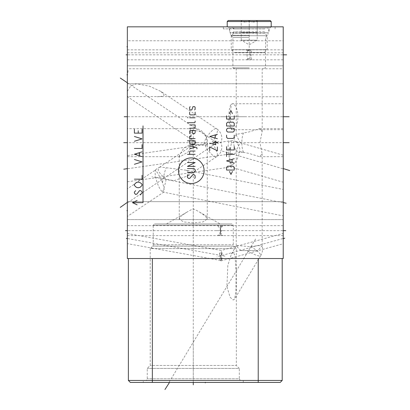 <?xml version="1.0" encoding="UTF-8"?>
<svg xmlns="http://www.w3.org/2000/svg" width="410" height="410" viewBox="0 0 410 410"><rect width="100%" height="100%" fill="white"/><g stroke="black" fill="none" stroke-linecap="round" stroke-linejoin="round"><path stroke-width="0.31" stroke-dasharray="2.05 1.54" d="M127.351 26.829L283.223 26.829L283.223 258.525L127.351 258.525L127.351 26.829M249.213 26.829L223.317 26.829L275.105 26.829L249.213 26.829L249.213 21.525L249.213 26.829M127.351 65.8L127.351 83.763L127.351 65.8L127.351 83.763L127.351 65.8L283.223 65.8L283.223 83.763L283.223 65.8L283.223 83.763L283.223 65.8L127.351 65.8M127.351 201.659L127.351 219.622L127.351 201.659L127.351 219.622L127.351 201.659L283.223 201.659L283.223 219.622L283.223 201.659L283.223 219.622L283.223 201.659L127.351 201.659M127.351 40.769L127.351 52.787L127.351 40.769L283.223 40.769L283.223 52.787L283.223 40.769M127.771 54.832L127.351 54.832C127.351 48.436 127.351 48.436 127.351 54.832C127.351 48.436 127.351 48.436 127.351 54.832C127.351 61.228 127.351 61.228 127.351 54.832C127.351 61.228 127.351 61.228 127.351 54.832L253.908 54.832M127.351 234.253L127.351 242.904L127.351 233.51L221.349 250.454L221.579 252.924L222.199 252.898A4.987 0.548 100.2 0 0 221.702 255.163L221.579 252.924L219.509 253.031A4.987 0.815 74.6 0 1 221.215 260.114A4.987 0.815 -105.4 0 1 221 260.898A4.987 0.815 -105.4 0 1 220.713 260.76A4.987 0.815 -105.4 0 1 219.509 258.285L221.579 258.208L221.313 251.192M127.351 242.904L127.351 243.648L220.457 260.432L219.509 258.285M127.771 230.651L127.351 230.651C127.351 224.296 127.351 224.296 127.351 230.651C127.351 224.296 127.351 224.296 127.351 230.651C127.351 237.006 127.351 237.006 127.351 230.651C127.351 237.006 127.351 237.006 127.351 230.651L225.157 230.651M127.351 68.962L127.351 96.775L127.351 68.962C128.315 69.618 128.315 71.381 127.351 74.246M127.776 116.722L244.606 116.722M127.776 142.68L127.351 142.68L127.351 156.681L127.351 128.678L127.351 142.68L127.351 128.678L127.351 142.68L206.983 142.68M127.351 161.95L127.351 180.185L127.351 155.59L229.851 140.891A12.976 3.101 -98.2 0 0 228.114 147.503A12.976 3.101 81.8 0 0 231.717 165.02L233.787 163.79C234.597 164.01 240.168 155.344 239.788 148.666L236.867 141.839L231.43 142.823C230.384 148.189 229.836 154.17 229.779 160.766L230.548 167.003L231.717 165.02M127.351 215.132L127.351 190.163L127.351 216.459L163.728 192.1L162.478 191.68C158.875 190.066 154.268 175.495 155.267 171.472L155.4 170.053L158.111 173.655L162.478 182.635C163.626 186.022 164.174 188.646 164.133 190.501L163.728 192.1M127.351 190.163L127.351 188.836L155.4 170.053M127.351 83.763L283.223 83.763L127.351 83.763M283.223 68.772L283.223 96.775L283.223 68.772L127.351 68.772M282.797 54.832L283.223 54.832C283.223 61.264 283.223 61.264 283.223 54.832C283.223 61.264 283.223 61.264 283.223 54.832C283.223 48.4 283.223 48.4 283.223 54.832C283.223 48.4 283.223 48.4 283.223 54.832L244.867 54.832M282.797 230.651L283.223 230.651C283.223 237.082 283.223 237.082 283.223 230.651C283.223 237.082 283.223 237.082 283.223 230.651C283.223 224.219 283.223 224.219 283.223 230.651C283.223 224.219 283.223 224.219 283.223 230.651L215.993 230.651M283.223 234.13L283.223 243.027L283.223 233.408L221.349 250.459M221 260.898L283.223 243.75L283.223 243.027M282.797 116.722L283.223 116.722L283.223 103.74L283.223 129.698L283.223 116.722L283.223 129.698L283.223 116.722L220.447 116.722M282.792 142.68L283.223 142.68L283.223 128.678L283.223 156.681L283.223 142.68L283.223 156.681L283.223 142.68L235.053 142.68M283.223 176.192L283.223 157.46L283.223 182.209L230.548 167.003M236.467 141.691L283.223 155.19L283.223 161.207M283.223 214.066L283.223 191.229L283.223 215.88L163.359 192.157M186.073 170.191L160.166 166.993L159.387 167.382L158.163 169.53C158.357 171.718 161.012 174.983 166.132 179.313L174.127 180.62L188.093 175.782L190.455 172.871L186.073 170.191L283.223 189.42L283.223 191.229M127.351 219.622L283.223 219.622L127.351 219.622M127.351 52.787L283.223 52.787M159.387 167.382L196.231 142.711L127.351 96.586L283.223 96.775M127.351 91.297L130.585 86.172L136.202 83.799L149.43 86.151L160.981 91.481L216.726 128.812A11.475 3.639 -56.2 0 1 217.402 130.595A11.475 3.639 123.8 0 1 211.657 142.711L220.954 142.711A11.475 11.475 0 0 0 216.726 128.812A11.475 3.639 -56.2 0 0 210.386 132.384A11.475 3.639 -56.2 0 0 203.995 142.711A11.475 3.639 56.2 0 0 210.386 153.032A11.475 3.639 56.2 0 0 216.726 156.61A11.475 11.475 0 0 0 220.954 142.711M196.231 142.711L198.214 142.711M160.981 91.481L163.913 94.771C164.646 95.858 162.411 96.524 157.214 96.775M251.53 59.573C251.596 56.995 251.207 55.509 250.366 55.114A4.987 3.403 -90 0 0 250.372 54.832A4.987 3.403 90 0 0 250.366 54.556C251.212 54.146 251.596 52.659 251.53 50.092A4.987 1.291 90 0 0 251.13 49.846A4.987 1.291 90 0 0 249.839 54.832A4.987 1.291 -90 0 0 251.13 59.819A4.987 1.291 -90 0 0 251.53 59.573L248.434 59.819C247.548 59.342 247.086 57.682 247.056 54.832C247.086 51.983 247.548 50.322 248.434 49.846L246.22 49.969A4.987 3.403 90 0 1 246.974 49.846A4.987 3.403 90 0 1 249.429 51.383L248.434 49.846L251.53 50.092M246.22 59.696L248.434 59.819L249.429 58.281L246.22 59.696A4.987 3.403 -90 0 0 246.974 59.819A4.987 3.403 -90 0 0 249.429 58.281M246.22 49.969L249.429 51.383M250.366 55.114L250.366 54.556M222.876 235.53L220.554 235.637L220.918 233.372L222.876 235.53A4.987 1.871 -90 0 1 222.486 235.637A4.987 1.871 -90 0 1 220.918 233.372M283.223 235.637L220.554 235.637L220.119 230.651L220.554 225.664L222.876 225.777A4.987 1.871 90 0 0 222.486 225.664A4.987 1.871 90 0 0 220.918 227.934L220.554 225.664L217.833 225.818A4.987 2.568 90 0 1 218.458 225.664A4.987 2.568 90 0 1 221.026 230.651A4.987 2.568 -90 0 1 218.458 235.637A4.987 2.568 -90 0 1 217.833 235.489L220.554 235.637L218.458 235.637M217.833 225.818L220.688 229.313A4.987 1.871 90 0 0 220.616 230.651A4.987 1.871 -90 0 0 220.688 231.988L217.833 235.489M222.876 225.777L220.918 227.934M220.688 231.988L220.688 229.313M221.579 258.208L221.702 259.889L222.199 258.177L221.579 258.208M222.199 258.177A4.987 0.548 -79.8 0 1 221.702 259.889M219.509 253.031L220.718 259.735L220.457 260.432M222.199 252.898L221.702 255.163M237.902 116.722A12.976 5.894 90 0 0 232.014 103.74L232.014 103.74C231.03 104.74 230.507 109.065 230.44 116.722C230.507 124.373 231.03 128.699 232.014 129.698L232.014 129.698A12.976 5.894 90 0 0 237.902 116.722M259.925 142.68L262.19 131.415L259.489 128.678L249.213 131.892L236.462 134.377L236.232 135.085L240.245 142.68L236.232 150.27L236.462 150.977L249.213 153.463L259.489 156.681L262.19 153.94L259.925 142.68M240.983 250.597L236.232 246.082L237.303 245.544L249.213 246.579L258.823 245.641L262.19 245.739L257.721 250.597L240.983 250.597L257.721 250.597M249.213 68.767L236.232 68.767L249.213 68.767M233.193 252.37L231.445 253.939L227.837 265.28L226.914 286.498L230.077 297.204L233.193 300.028L234.566 299.08L235.96 291.587L236.15 272.137L234.991 255.43L233.193 252.37M249.213 67.875L232.906 67.875L249.213 67.875M249.213 37.428L232.906 37.428L249.213 37.428M249.213 35.27L230.748 35.27L249.213 35.27M249.213 28.874L223.317 28.874L249.213 28.874M146.278 380.449L240.26 380.449L146.278 380.449L147.236 378.789L147.236 368.431L150.209 365.459L150.209 248.619L236.329 248.619L233.874 246.159A1.983 1.983 0 0 1 233.29 244.76L233.29 225.218L232.014 223.937L154.524 223.937L232.014 223.937M240.26 380.449L239.302 378.789L147.236 378.789L239.302 378.789L239.302 368.431L147.236 368.431L239.302 368.431L236.329 365.459L150.209 365.459L236.329 365.459L236.329 248.619L150.209 248.619L152.663 246.159A1.983 1.983 0 0 0 153.248 244.76L153.248 225.218L233.29 225.218L153.248 225.218L154.524 223.937M220.057 223.937L166.48 223.937L220.057 223.937L199.547 212.098C195.662 209.838 193.566 208.818 193.269 209.033C192.895 208.854 190.799 209.874 186.991 212.098L181.322 215.87L179.267 218.935L183.357 221.892L193.269 222.917L203.181 221.892L207.27 218.935L205.215 215.87L199.547 212.098M166.48 223.937L186.991 212.098M192.623 144.658L188.057 151.987L180.267 156.681L179.267 155.682L183.46 148.579L189.871 144.556L205.887 145.289L207.265 145.007L206.466 137.555L205.948 136.345L201.397 131.743L193.269 130.252L191.67 130.508L189.753 128.678L190.409 130.088L192.623 144.658A14.001 2.429 0 0 0 193.269 144.663A14.001 2.429 180 0 0 206.927 142.762M143.269 380.449L243.263 380.449L143.269 380.449L143.269 382.433L243.263 382.433L143.269 382.433M243.263 382.433L243.263 380.449M280.22 382.433L130.359 382.433M282.203 258.525L258.223 258.525L282.203 258.525L282.203 380.449L128.376 380.449M258.223 258.525L152.351 258.525L258.223 258.525L258.223 382.433M128.376 258.525L152.351 258.525L128.376 258.525M228.242 20.5L270.18 20.5M258.705 20.5L239.717 20.5L258.705 20.5L257.203 22.002L257.203 20.767C254.538 22.427 251.873 22.427 249.213 20.767C251.873 22.427 254.538 22.427 257.203 20.767L257.203 22.002M227.217 21.525L271.205 21.525M227.217 26.829L271.205 26.829L227.217 26.829L228.242 27.854L270.18 27.854L228.242 27.854M271.205 26.829L270.18 27.854M249.213 27.854L233.802 27.854L249.213 27.854M233.802 27.854L233.802 28.92L249.213 28.92L233.802 28.92A2.496 2.496 0 0 0 229.262 30.345A2.496 2.496 0 0 0 233.802 31.77L249.213 31.77L233.802 31.77L233.802 33.159L249.213 33.159L233.802 33.159L231.245 35.716L267.176 35.716L231.245 35.716L231.245 49.687L249.213 49.687L231.245 49.687L234.028 52.465L264.394 52.465L234.028 52.465M264.394 52.465L267.176 49.687L249.213 49.687L267.176 49.687L267.176 35.716L264.619 33.159L249.213 33.159L264.619 33.159L264.619 31.77L249.213 31.77L264.619 31.77A2.496 2.496 0 0 0 269.16 30.345A2.496 2.496 0 0 0 264.619 28.92L249.213 28.92L264.619 28.92L264.619 27.854M241.218 22.002L241.218 20.767C243.883 22.427 246.548 22.427 249.213 20.767C246.548 22.427 243.883 22.427 241.218 20.767L241.218 22.002L239.717 20.5M241.218 32.518L241.218 20.767L241.218 32.518L257.203 32.518L241.218 32.518L241.218 40.18L257.203 40.18L249.213 44.792L241.218 40.18L257.203 40.18L257.203 20.767L257.203 32.518M249.213 20.767L249.213 32.518L249.213 20.767M249.213 26.409L249.213 27.25L249.213 26.409M127.771 74.779L127.351 74.779L127.771 74.779M127.771 210.643L127.351 210.643L127.771 210.643M127.771 46.776L127.351 46.776M127.771 238.579L224.982 256.178M127.351 82.774L219.381 144.402M127.776 168.7L244.17 151.951M127.776 202.648L219.381 141.014M282.797 238.579L216.936 256.844M282.792 168.7L220.452 150.578M282.792 202.648L151.982 176.674M205.287 382.002L205.287 382.433M193.269 382.433L193.269 128.443M193.269 336.461L193.269 380.449M193.269 223.937L193.269 208.475M169.227 382.002L256.163 238.051M249.213 20.5L249.213 52.465M188.093 175.782L216.726 156.61A11.475 3.639 56.2 0 0 217.402 154.826A11.475 3.639 -123.8 0 0 211.657 142.711M162.478 182.635A12.976 1.502 -78.8 0 1 166.132 167.859M162.478 191.68A12.976 1.502 101.2 0 0 166.132 179.313M283.223 129.698L232.014 129.698A12.976 3.142 90 0 1 228.872 116.722A12.976 3.142 -90 0 1 232.014 103.74L283.223 103.74M243.453 152.335A14.001 5.919 90 0 1 241.823 142.68A14.001 5.919 -90 0 1 243.453 133.024M247.614 250.823A12.976 2.65 31.1 0 0 259.699 256.004A12.976 2.65 -148.9 0 0 260.729 255.63A12.976 12.976 0 0 0 262.19 245.739L262.19 153.94M250.674 246.487A12.976 2.65 -148.9 0 1 260.729 255.63L234.566 299.08M152.663 246.159L233.874 246.159L152.663 246.159M153.248 244.76L233.29 244.76L153.248 244.76M189.871 144.556A14.001 3.623 90 0 1 189.835 142.68A14.001 3.623 -90 0 1 191.67 130.508M152.351 382.433L152.351 258.525M231.43 142.823A12.976 5.622 -73.9 0 1 231.742 142.542M231.43 165.281A12.976 5.622 106.1 0 0 231.742 165.02M231.717 142.542A12.976 3.101 -98.2 0 0 229.851 140.891A12.976 12.976 0 0 1 236.867 141.839M127.351 96.775L128.212 96.775M160.166 166.993A12.976 12.976 0 0 0 155.385 170.068M283.223 59.819L246.974 59.819M283.223 49.846L246.974 49.846M127.351 59.819L251.13 59.819M127.351 49.846L251.13 49.846M283.223 225.664L222.486 225.664M127.351 235.637L222.486 235.637M127.351 225.664L218.458 225.664M220.303 260.329L220.713 260.76M283.223 128.678L259.489 128.678M283.223 156.681L259.489 156.681M236.462 134.377A14.001 14.001 0 0 0 236.462 150.977M229.39 28.874L230.748 35.27L232.906 37.428L232.906 67.875L236.232 68.767L236.232 135.085M236.232 150.27L236.232 246.082M231.445 253.939L236.278 245.918M269.032 28.874L267.674 35.27L265.516 37.428L265.516 67.875L262.19 68.767L262.19 131.415M275.105 26.829L275.105 28.874M223.317 26.829L223.317 28.874M179.267 218.935L179.267 155.682M127.351 156.681L180.267 156.681M206.466 137.555A14.001 14.001 0 0 0 189.753 128.678L127.351 128.678M207.265 145.007A14.001 14.001 0 0 0 205.948 136.345M207.27 218.935L207.27 144.966M127.351 181.809L230.615 167.008M266.664 27.854L231.758 27.854L266.664 27.854M231.758 32.841L266.664 32.841L231.758 32.841"/><path stroke-width="0.61" d="M283.223 26.829L127.351 26.829L127.351 258.525L283.223 258.525L283.223 26.829M127.351 175.449L127.351 181.809M130.359 382.433L128.376 380.449L130.359 382.433L280.22 382.433L282.203 380.449L282.203 258.525M280.22 382.433L282.203 380.449L258.223 380.449L258.223 258.525M128.376 380.449L128.376 258.525L128.376 380.449L258.223 380.449L258.223 382.433M227.217 21.525L271.205 21.525L270.18 20.5L228.242 20.5L227.217 21.525L227.217 26.829M271.205 21.525L271.205 26.829M127.351 74.779L126.931 74.779L127.351 74.779M127.351 210.643L126.931 210.643L127.351 210.643M127.351 46.776L126.931 46.776M126.06 54.832L126.931 54.832M126.316 238.394L126.931 238.579M125.486 230.651L126.931 230.651M127.351 82.774L120.289 78.038M124.215 116.722L126.926 116.722M123.728 142.68L126.926 142.68M123.774 169.212L126.926 168.7M120.289 207.378L126.926 202.648M191.285 183.521A12.812 12.812 0 0 0 204.098 170.709A12.812 12.812 0 0 0 191.285 157.896A12.812 12.812 0 0 0 178.473 170.709A12.812 12.812 0 0 0 191.285 183.521M188 174.609L187.452 175.157L187.452 177.351L188.549 178.442L189.64 178.442L192.931 174.609L194.027 174.609L195.124 175.705L195.124 177.899L194.576 178.442M187.452 168.582L194.027 168.582L195.124 169.678L195.124 171.318L194.027 172.415L187.452 172.415M195.124 166.388L187.452 166.388L195.124 162.555L187.452 162.555M195.124 154.334L187.452 154.334M195.124 151.044L190.189 151.044L189.64 151.592L189.64 154.334M196.949 148.85L196.949 147.759L189.64 145.565M189.64 148.85L195.124 147.21M189.64 140.814L189.64 143.008L190.189 144.105L194.576 144.105L195.124 143.008L195.124 140.814L187.452 140.814M191.285 136.064L189.64 136.433L189.64 138.621L195.124 138.621M189.64 133.691L189.64 130.949L190.737 130.4L195.124 130.4L195.124 132.594L194.576 133.691L192.931 133.691L192.382 132.594L192.382 130.4M189.64 128.212L194.576 128.212L195.124 127.664L195.124 124.922L189.64 124.922M187.452 122.728L194.576 122.728L195.124 122.185L195.124 121.088M195.124 117.798L189.64 117.798M188 117.798L187.452 117.614L188 117.798M189.64 112.135L189.64 114.328L190.189 114.877L194.576 114.877L195.124 114.328L195.124 112.135M194.576 109.941L195.124 109.398L195.124 107.205L194.576 106.656L192.931 106.656L191.834 109.941L190.189 109.941L189.64 109.398L189.64 107.205L190.189 106.656M209.7 150.772L209.7 146.934L217.372 150.772L217.372 146.934M217.372 142.183L213.533 142.183M209.7 143.1L215.727 144.74L215.727 140.907M217.372 134.331L209.7 136.52L217.372 138.713M215.178 137.986L215.178 135.059M229.503 171.503L230.963 174.424L232.424 171.503M234.248 170.042L234.248 167.3L233.157 166.204L227.673 166.204L226.576 167.3L226.576 170.042L234.248 170.042M234.248 158.716L226.576 160.91L234.248 163.103M232.06 162.37L232.06 159.449M234.248 154.334L226.576 154.334M226.576 156.523L226.576 152.141M226.576 146.662L226.576 149.947L234.248 149.947L234.248 146.662M229.866 147.759L229.866 149.947M226.576 135.151L226.576 137.345L227.673 138.442L233.157 138.442L234.248 137.345L234.248 135.151M233.157 132.046L234.248 130.949L234.248 129.309L233.157 128.212L227.673 128.212L226.576 129.309L226.576 130.949L227.673 132.046L233.157 132.046M234.248 126.019L234.248 123.277L233.157 122.185L227.673 122.185L226.576 123.277L226.576 126.019L234.248 126.019M226.576 115.789L226.576 119.079L234.248 119.079L234.248 115.789M229.866 116.886L229.866 119.079M232.424 113.596L230.963 110.674L229.503 113.596M143.018 125.926L143.018 202.648L132.466 202.648L137.124 204.821M137.124 200.475L132.466 202.648M135.664 190.66L134.383 192.1L134.383 193.059L135.664 194.499L136.94 194.017L139.497 190.66L140.779 190.66L141.419 191.142L142.055 192.1L142.055 193.059L140.138 194.975M140.779 182.988L142.055 184.428L142.055 185.387L140.138 187.303L138.221 187.785L136.304 187.303L134.383 185.387L134.383 184.428L136.304 182.511L138.221 182.03L140.779 182.988M134.383 179.155L142.055 179.155L142.055 175.316M134.383 164.287L142.055 161.888L134.383 159.495M142.055 156.615L134.383 154.216L142.055 151.823M139.497 155.656L139.497 152.781M134.383 148.466L142.055 148.466L142.055 144.627M134.383 141.271L142.055 138.872L134.383 136.479M134.383 129.283L134.383 133.122L142.055 133.122L142.055 129.283M138.221 133.122L138.221 130.723M286.626 54.832L283.648 54.832M285.79 230.651L283.653 230.651M284.765 238.154L283.653 238.579M289.117 116.722L283.653 116.722M289.142 142.68L283.653 142.68M289.711 170.57L283.653 168.7M286.144 203.227L283.653 202.648M205.287 382.433L205.287 382.863M193.269 382.433L193.269 384.862M164.974 389.5L169.227 382.863M152.351 382.433L152.351 258.525"/></g></svg>
